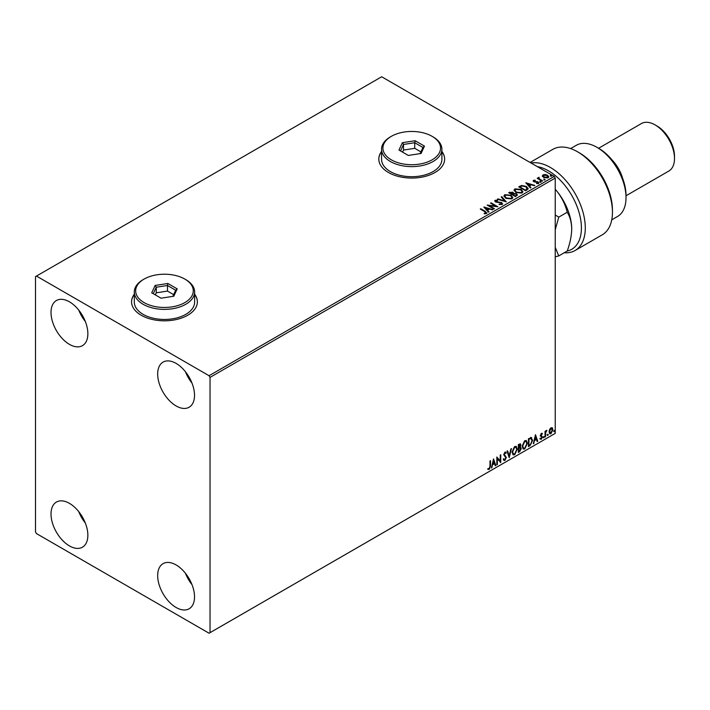 <?xml version="1.0" encoding="UTF-8"?>
<svg xmlns="http://www.w3.org/2000/svg" width="710" height="710" viewBox="0 0 710 710"><rect width="100%" height="100%" fill="white"/><g stroke="black" fill="none" stroke-linecap="round" stroke-linejoin="round"><path stroke-width="1.06" d="M134.296 294.224A32.908 19.001 0 0 0 131.554 301.812A32.908 19.001 0 0 0 141.192 315.249A32.908 19.001 0 0 0 177.056 319.367A32.908 19.001 0 0 0 197.371 301.812A32.908 19.001 0 0 0 194.629 294.224M134.296 294.446A32.908 19.001 0 0 0 131.554 301.927M381.554 151.47A32.908 19.001 0 0 0 378.812 159.058A32.908 19.001 0 0 0 388.45 172.495A32.908 19.001 0 0 0 424.323 176.612A32.908 19.001 0 0 0 444.637 159.058A32.908 19.001 0 0 0 441.895 151.47M381.554 151.691A32.908 19.001 0 0 0 378.812 159.173M176.098 607.485A26.057 15.043 60 0 1 159.076 584.525A26.057 15.043 60 0 1 163.069 563.642A26.057 15.043 60 0 1 176.098 564.938A26.057 15.043 60 0 1 193.12 587.898A26.057 15.043 60 0 1 189.126 608.772A26.057 15.043 60 0 1 176.098 607.485M191.993 584.623A26.057 15.043 60 0 1 185.416 573.236M69.438 344.359A26.057 15.043 60 0 1 52.416 321.399A26.057 15.043 60 0 1 56.41 300.525A26.057 15.043 60 0 1 69.438 301.812A26.057 15.043 60 0 1 86.46 324.772A26.057 15.043 60 0 1 82.466 345.655A26.057 15.043 60 0 1 69.438 344.359M85.333 321.506A26.057 15.043 60 0 1 78.757 310.119M176.098 405.942A26.057 15.043 60 0 1 159.076 382.983A26.057 15.043 60 0 1 163.069 362.109A26.057 15.043 60 0 1 176.098 363.396A26.057 15.043 60 0 1 193.12 386.355A26.057 15.043 60 0 1 189.126 407.229A26.057 15.043 60 0 1 176.098 405.942M191.993 383.089A26.057 15.043 60 0 1 185.416 371.694M69.438 545.901A26.057 15.043 60 0 1 52.416 522.942A26.057 15.043 60 0 1 56.41 502.068A26.057 15.043 60 0 1 69.438 503.354A26.057 15.043 60 0 1 86.46 526.314A26.057 15.043 60 0 1 82.466 547.188A26.057 15.043 60 0 1 69.438 545.901M85.333 523.048A26.057 15.043 60 0 1 78.757 511.653M35.5 276.625L35.5 531.905L36.467 533.583L209.068 633.231L210.036 632.672L210.036 377.392L209.068 375.714L36.467 276.066L35.5 276.625M549.558 429.532L550.969 427.775L552.38 427.899L552.886 429.648L550.969 433.703L549.833 433.81L549.052 431.858L549.558 429.532M552.105 427.677L552.886 429.648M545.049 437.014L545.049 431.289L545.573 430.988L545.573 431.831L546.878 430.331L545.653 432.78L545.573 436.712L545.049 437.014M541.437 433.277L542.44 433.508L540.958 435.026L542.44 436.969L541.34 439.259L540.266 439.108L541.916 437.298L540.443 435.354L541.437 433.277L542.44 433.508L541.774 433.899M542.138 434.174L541.082 433.739L540.958 435.026M540.576 434.795L542.44 436.969M542.049 436.748L541.34 439.259L540.266 439.108M540.567 438.398L541.277 438.594M541.792 436.827L540.603 436.135M531.071 437.529L532.606 440.377L530.006 445.702L528.426 446.608L528.426 438.771L531.657 437.671M520.173 443.75L519.835 446.901L521.291 448.507L519.693 451.658L518.335 452.439L518.335 444.602L520.394 443.83L520.856 445.09L520.226 447.123L520.803 447.22M509.203 457.719L507.02 451.134L507.588 450.806L509.239 455.802L510.889 448.897L511.466 448.569L509.203 457.719M497.364 464.544L496.84 464.846L496.84 457.009L500.239 460.897L500.239 455.048L500.754 454.755L500.754 462.592L497.364 458.713L497.364 464.544L496.84 464.402M489.971 466.195L489.971 460.976L490.486 460.675L490.486 465.973L489.252 469.434L487.965 469.274L488.231 468.511L489.243 468.635L489.971 466.195M210.036 632.672L555.229 433.375L555.229 178.095L210.036 377.392M493.539 458.917L495.802 465.449L495.234 465.778L494.533 463.674L492.625 464.775L491.364 468.014L493.539 458.917M504.899 460.399L504.011 460.462L503.372 459.565L503.789 458.926L504.854 459.618L505.804 457.746L503.718 454.666L504.934 452.137L506.239 452.714L505.831 453.433L504.925 452.953L504.242 454.338L506.328 457.453L504.899 460.399L503.834 460.32M503.931 459.414L504.854 459.618M504.934 452.137L506.239 452.714L505.538 453.033M505.831 453.433L504.535 452.723L504.242 454.338M512.07 452.172L514.652 446.528L516.223 446.395L517.288 449.119L514.688 454.746L513.144 454.87L512.07 452.172M522.169 446.341L524.743 440.706L526.314 440.564L527.388 443.288L524.788 448.915L523.243 449.039L522.169 446.341M535.482 434.706L537.745 441.238L537.177 441.567L536.476 439.454L534.568 440.555L533.308 443.794L535.482 434.706M543.398 437.422L543.833 436.517L543.833 437.821L543.008 437.191M543.833 436.517L544.268 436.916L543.443 437.6M547.401 435.106L547.836 434.2L547.836 435.505L547.011 434.884M547.836 434.2L548.271 434.6L547.446 435.283M553.924 431.343L554.359 430.438L554.359 431.742L553.543 431.112M554.359 430.438L554.794 430.837L553.977 431.52M542.431 176.133L543.017 174.846L545.236 174.5L547.508 175.228L548.812 176.879L548.147 177.811L543.683 177.438L542.369 175.778M539.05 177.837L539.378 178.876L542.662 180.873L542.138 181.174L537.186 178.308L538.437 178.432L539.094 177.305L538.934 178.379M537.568 178.529L538.437 178.876L538.526 177.429L539.094 177.305M533.174 181.085L533.476 180.349L535.189 180.171L534.115 180.677L534.284 181.361L538.189 181.902L538.517 183.366L536.769 183.597L536.609 183.162L537.852 183.047L537.692 182.221L534.719 182.017L533.787 181.671L533.476 180.349L533.121 180.855M534.115 180.677L534.284 181.804L534.861 181.547M538.908 182.816L538.517 183.366M536.609 183.606L537.852 183.499L537.692 182.221M527.095 189.863L525.524 190.768L518.735 186.854L521.619 185.47L526.394 186.446L528.204 188.549L527.095 189.863M515.424 196.599L508.644 192.676L512.842 192.188L513.649 193.395L516.463 193.777L517.413 194.984L515.424 196.599M513.676 193.218L513.649 193.839L516.463 193.777M506.292 201.871L497.328 199.208L497.896 198.88L504.695 200.903L501.198 196.972L501.766 196.643L506.292 201.871M494.453 208.704L493.929 209.006L487.149 205.084L495.598 206.051L490.539 203.131L491.063 202.829L497.852 206.743L489.403 205.793L494.453 208.704M484.193 213.772L485.809 213.089L484.788 211.66L480.271 209.059L480.794 208.758L485.374 211.402L486.51 213.488L484.451 213.781L484.193 213.328L485.968 212.964M486.98 212.867L486.51 213.488M209.068 375.714L554.261 176.417L381.669 76.769L36.467 276.066M483.838 207L492.891 209.61L489.447 209.086L487.539 210.187L489.021 211.846L488.453 212.175L483.838 207M502.156 204.462L499.148 204.48L501.775 203.575L501.429 204.524L501.224 202.865L495.429 201.933L495.056 200.318L497.515 200.229L497.532 200.699L495.749 200.726L495.926 201.613L501.757 202.572L502.156 204.462L502.653 203.752M494.63 200.948L495.056 200.318L497.515 200.229M495.749 200.726L495.926 202.066L497.115 201.942M505.795 198.276L503.94 195.969L504.774 194.709L510.987 195.241L512.815 197.549L511.954 198.8L505.795 198.276M515.895 192.445L514.031 190.138L514.874 188.878L521.078 189.41L522.915 191.727L522.045 192.978L515.895 192.445M525.782 182.781L534.834 185.39L531.391 184.866L529.482 185.967L530.965 187.626L530.397 187.955L525.782 182.781M540.008 181.849L539.884 181.272L541.011 181.929M544.011 179.541L543.887 178.964L545.014 179.612M550.543 175.769L550.41 175.192L551.413 175.272L551.537 175.849L550.41 175.192L550.41 175.645L551.413 175.272L551.537 175.849M554.261 176.417L555.229 178.095M444.637 159.173A32.908 19.001 0 0 0 441.895 151.691M197.371 301.927A32.908 19.001 0 0 0 194.629 294.446M480.661 209.281L480.794 208.758M480.794 209.201L486.927 213.08M485.374 213.683L485.374 213.231M484.291 207.506L492.376 209.903M488.755 211.997L487.539 210.187M485.516 207.915L487.069 210.098L488.533 208.811L485.516 207.915L487.069 209.654L488.533 208.811M487.069 210.098L487.069 209.654M487.965 205.563L495.598 206.051M490.929 203.353L491.063 202.829M491.063 203.273L497.044 206.725M494.071 208.926L489.403 205.793M501.224 203.317L501.429 204.524L499.228 204.036M495.749 201.17L495.926 202.066L495.749 201.17M497.115 202.385L498.438 201.959M498.438 202.403L501.757 202.572M501.757 203.016L502.618 203.965M497.843 199.359L497.896 198.88M497.896 199.332L504.695 200.903M501.464 197.273L501.766 196.643M501.766 197.096L505.928 201.764M503.958 196.2L504.774 194.709M504.774 195.152L510.987 195.241M510.987 195.685L512.797 197.77M504.846 196.359L506.319 198.418L511.244 198.862L511.928 197.575M510.463 195.543L505.493 195.099L504.828 196.12L506.319 197.966L511.244 198.409L511.945 197.345L510.463 195.543M511.244 198.862L511.244 198.409M506.319 198.418L506.319 197.966M509.026 192.898L512.842 192.641L512.842 192.188M512.842 192.641L513.649 193.839M516.463 194.22L517.377 195.197M515.851 195.995L516.525 194.833L515.939 194.078L513.907 193.848L512.726 194.434L515.256 196.342L516.472 195.046M512.3 194.327L512.922 193.226L512.336 192.499L509.86 192.783L512.034 194.487L512.86 193.44M512.034 194.487L512.3 193.883M509.86 192.783L512.034 194.034M515.256 196.342L515.851 195.552M512.726 194.434L515.256 195.898M514.049 190.369L514.874 188.878M514.874 189.33L521.078 189.863L521.078 189.41M521.078 189.863L522.897 191.94M514.945 190.529L516.41 192.587L521.335 193.031L522.019 191.753M520.554 189.712L515.593 189.268L514.919 190.289L516.41 192.144L521.335 192.587L522.045 191.523L520.554 189.712M521.335 193.031L521.335 192.587M516.41 192.587L516.41 192.144M519.125 187.076L521.619 185.47M521.619 185.913L526.394 186.899L526.394 186.446M526.394 186.899L528.178 188.78M527.131 189.286L525.87 186.748L521.992 185.993L519.951 186.952L525.347 190.511L527.246 188.594M519.951 186.952L525.347 190.067L527.281 188.816M525.347 190.511L525.347 190.067M526.234 183.286L534.319 185.692M530.698 187.777L529.482 185.967M527.459 183.704L529.012 185.887L530.476 184.591L527.459 183.704L529.012 185.434L530.476 184.591M529.012 185.887L529.012 185.434M533.476 180.793L535.189 180.624M534.115 181.13L534.284 181.804L534.115 181.13M534.861 181.991L537.248 182.008L537.248 181.556M537.248 182.008L538.189 182.355L538.189 181.902M538.189 182.355L538.517 183.81M537.852 183.499L537.692 182.665L537.852 183.499M540.008 182.301L539.884 181.724M540.878 181.796L541.011 182.372M537.701 178.459L537.701 178.006M538.437 178.876L538.526 177.882M539.05 178.281L539.378 178.876M539.378 179.328L542.28 181.094M544.011 179.985L543.887 179.408M544.881 179.488L545.014 180.065M542.431 176.577L543.017 174.846M543.017 175.29L545.236 174.5M545.236 174.953L547.508 175.228M547.508 175.672L548.786 177.092M543.62 175.645L544.206 177.589L547.534 177.899L547.969 176.985M543.212 176.08L543.62 175.192L544.206 177.136L548.005 177.216M547.534 177.899L546.993 175.53L543.62 175.192M544.206 177.589L544.206 177.136M550.543 176.222L550.41 175.645M551.413 175.716L551.537 176.293M490.104 460.905L490.104 465.751L489.252 469.434M488.862 469.212L487.575 469.044M493.45 459.29L495.802 465.449M492.625 464.775L494.533 463.674M492.234 464.544L491.932 467.686M493.574 460.79L492.465 463.612L494.311 463L493.574 460.79L492.846 463.843M496.84 457.054L500.239 460.897M500.372 454.977L500.372 462.334M496.973 464.322L497.364 458.713M503.408 458.704L504.473 459.397L503.408 458.704M505.493 452.013L505.857 452.483M505.449 453.202L504.535 452.723L505.449 453.202M503.851 454.116L504.553 455.163M504.171 454.941L505.2 455.572M504.81 455.35L506.328 457.453M505.937 457.231L504.508 460.178M507.33 450.957L509.239 455.802M510.952 448.871L508.99 457.071M516.028 446.297L517.288 449.119M516.907 448.897L514.688 454.746M514.306 454.524L512.957 454.737M515.735 447.158L514.288 447.096L512.203 451.64L513.268 453.912M516.773 449.421L515.922 447.247L514.67 447.318L512.593 451.871L513.454 454.045L514.67 453.956L516.773 449.421M519.835 446.901L521.291 448.507M520.909 448.285L519.693 451.658M519.303 451.436L518.335 451.995M520.386 448.587L519.569 447.655L518.469 448.196L518.859 451.338L520.776 448.809L519.951 447.877L518.859 448.418L518.859 451.338M520.031 447.708L519.569 447.655L520.031 447.708M520.341 445.401L519.01 444.567L519.951 445.179L518.469 444.877L518.859 447.62L520.341 445.401L518.859 445.108L518.859 447.62M526.119 440.475L527.388 443.288M526.997 443.067L524.788 448.915M524.397 448.693L523.048 448.915M525.826 441.336L524.379 441.265L522.303 445.818L523.359 448.081M526.864 443.59L526.012 441.416L524.77 441.496L522.684 446.04L523.545 448.214L524.77 448.125L526.864 443.59M530.689 437.307L532.216 440.156L530.006 445.702M529.625 445.481L528.426 446.164M531.142 438.452L528.568 439.055L528.95 445.507L530.911 444.176L532.083 440.679L530.796 438.434L528.95 439.277L528.95 445.507M530.414 438.203L530.956 438.31M535.393 435.07L537.745 441.238M534.568 440.555L536.476 439.454M534.186 440.333L533.876 443.466M535.517 436.57L534.408 439.401L536.254 438.78L535.517 436.57L534.79 439.623M541.748 433.952L541.082 433.739L541.748 433.952M541.224 435.532L541.881 435.958M540.949 439.037L539.875 438.878M540.177 438.176L540.896 438.363M540.221 435.913L541.242 436.552M545.182 431.21L545.573 431.831M546.38 430.429L546.629 431.085M545.449 431.76L545.653 432.78M545.271 432.55L545.573 436.712M552.495 429.426L550.578 433.473L550.969 433.703M550.578 433.473L549.647 433.668M551.555 428.343L550.578 428.254L549.185 431.334L550.578 432.772M549.185 431.334L550.969 432.993L549.966 432.914M550.969 432.993L552.362 429.949L550.969 428.476L549.576 431.556M551.368 428.201L550.578 428.254M555.229 189.25A41.136 23.75 60 0 1 557.172 191.549A41.136 23.75 60 0 1 571.719 229.037C571.541 235.951 570.041 243.281 567.219 251.029A46.62 26.918 -120 0 0 579.91 215.698A46.62 26.918 -120 0 0 548.448 170.817A46.62 26.918 -120 0 0 537.31 166.628M531.089 163.034A49.363 28.498 60 0 1 550.383 167.462A49.363 28.498 60 0 1 582.635 210.959A49.363 28.498 60 0 1 575.064 250.523A49.363 28.498 60 0 1 564.929 252.804L564.929 252.352M598.867 148.425L596.933 147.307L598.867 148.425A38.393 22.17 60 0 1 626.016 195.454L626.016 197.691A41.136 23.75 -120 0 0 596.933 147.307A41.136 23.75 -120 0 0 596.924 147.307A41.136 23.75 -120 0 0 576.36 145.266L570.609 148.585M611.745 219.843L617.496 216.523A41.136 23.75 -120 0 0 626.016 197.691M611.896 159.785A27.424 15.833 60 0 1 622.688 178.485M657.043 126.034L655.108 124.916L657.043 126.034A24.681 14.253 60 0 1 674.5 156.262L674.5 158.499A27.424 15.833 -120 0 0 655.108 124.916L655.108 124.916A27.424 15.833 -120 0 0 641.396 123.558L598.548 148.292M626.016 195.765L668.82 171.057A27.424 15.833 -120 0 0 674.5 158.499M575.064 250.523L602.222 234.841A49.363 28.498 -120 0 0 612.446 212.246A49.363 28.498 -120 0 0 577.532 151.78A49.363 28.498 -120 0 0 552.85 149.34L530.113 162.466M577.532 151.78L579.475 152.907A46.62 26.918 60 0 1 612.446 210.009L612.446 212.246M555.229 229.809L558.761 217.127L555.229 214.997M555.229 256.834L558.761 255.911L555.229 247.302M555.229 189.286L557.172 191.549C562.107 198.01 565.462 204.906 567.219 212.246C570.032 216.656 571.532 222.257 571.719 229.037M567.219 251.029L558.761 255.911M567.219 212.246L558.761 217.127M391.361 159.848A28.799 16.623 0 0 0 432.088 159.848A28.799 16.623 0 0 0 432.088 136.329L433.056 136.888A30.166 17.422 180 0 1 441.895 149.207A30.166 17.422 180 0 1 423.267 165.297A30.166 17.422 180 0 1 390.393 161.525A30.166 17.422 180 0 1 381.554 149.207A30.166 17.422 180 0 1 390.393 136.888L391.361 136.329A28.799 16.623 0 0 0 391.361 159.848M381.554 149.207L381.554 159.288A30.166 17.422 0 0 0 390.393 171.598A30.166 17.422 0 0 0 423.267 175.379A30.166 17.422 0 0 0 441.895 159.288L441.895 149.207M415.137 140.731L424.473 146.118L421.057 153.475L408.312 155.446L398.976 150.059L402.392 142.701L415.137 140.731L414.729 142.728L403.511 144.467L400.511 150.946M433.056 136.888L432.088 136.329A28.799 16.623 0 0 0 391.361 136.329M420.888 151.887L414.729 148.328L403.511 150.067L403.511 144.467L402.392 142.701M403.511 150.067L402.561 152.126M414.729 148.328L414.729 142.728L422.938 147.476L420.089 153.626M424.473 146.118L422.938 147.476M144.103 302.602A28.799 16.623 0 0 0 184.822 302.602A28.799 16.623 0 0 0 184.831 279.083A28.799 16.623 0 0 0 184.822 279.083L185.798 279.642A30.166 17.422 180 0 1 194.629 291.961A30.166 17.422 180 0 1 176.009 308.051A30.166 17.422 180 0 1 143.127 304.279A30.166 17.422 180 0 1 134.296 291.961A30.166 17.422 180 0 1 143.127 279.642L144.103 279.083A28.799 16.623 0 0 0 144.103 302.602M134.296 291.961L134.296 302.043A30.166 17.422 0 0 0 143.127 314.352A30.166 17.422 0 0 0 176.009 318.133A30.166 17.422 0 0 0 194.629 302.043L194.629 291.961M167.879 283.485L177.207 288.872L173.79 296.23L161.046 298.2L151.718 292.813L155.135 285.455L167.879 283.485L167.471 285.482L156.253 287.222L153.245 293.7M185.798 279.642L184.831 279.083A28.799 16.623 0 0 0 144.103 279.083M173.63 294.641L167.471 291.082L156.253 292.822L156.253 287.222L155.135 285.455M156.253 292.822L155.295 294.881M167.471 291.082L167.471 285.482L175.681 290.23L172.823 296.381M177.207 288.872L175.681 290.23M485.374 211.846L485.374 211.402M509.603 192.57L509.603 192.126M519.764 186.703L519.764 186.26M525.906 190.191L525.906 189.739M535.89 181.991L535.89 181.538M540.993 180.358L540.993 179.905M495.491 201.072L495.491 201.525M511.945 197.345L511.945 197.797M504.828 196.12L504.828 196.563M512.922 193.226L512.922 193.679M516.525 194.833L516.525 195.285M522.045 191.523L522.045 191.966M514.919 190.289L514.919 190.741M533.955 180.926L533.955 181.37M538.073 182.727L538.073 183.18"/></g></svg>
